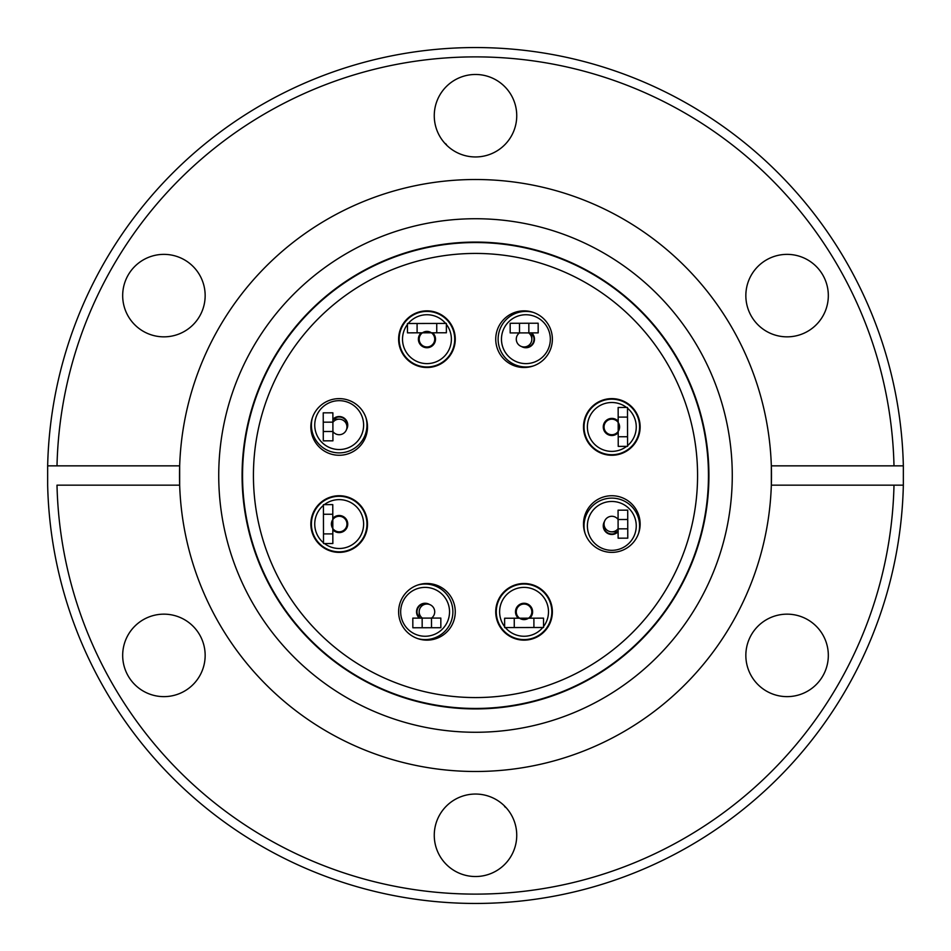 <?xml version="1.0" encoding="UTF-8"?>
<svg xmlns="http://www.w3.org/2000/svg" width="951" height="951" viewBox="0 0 951 951"><rect width="100%" height="100%" fill="white"/><g stroke="black" fill="none" stroke-linecap="round" stroke-linejoin="round"><path stroke-width="1.43" d="M163.917 254.369A41.238 41.238 0 0 0 122.679 295.606A41.238 41.238 0 0 0 163.917 336.844A41.238 41.238 0 0 0 205.154 295.606A41.238 41.238 0 0 0 163.917 254.369M163.917 614.156A41.238 41.238 0 0 0 122.679 655.394A41.238 41.238 0 0 0 163.917 696.631A41.238 41.238 0 0 0 205.154 655.394A41.238 41.238 0 0 0 163.917 614.156M475.5 794.049A41.238 41.238 0 0 0 434.262 835.287A41.238 41.238 0 0 0 475.5 876.525A41.238 41.238 0 0 0 516.738 835.287A41.238 41.238 0 0 0 475.5 794.049M787.083 614.156A41.238 41.238 0 0 0 745.846 655.394A41.238 41.238 0 0 0 787.083 696.631A41.238 41.238 0 0 0 828.321 655.394A41.238 41.238 0 0 0 787.083 614.156M787.083 254.369A41.238 41.238 0 0 0 745.846 295.606A41.238 41.238 0 0 0 787.083 336.844A41.238 41.238 0 0 0 828.321 295.606A41.238 41.238 0 0 0 787.083 254.369M475.5 74.475A41.238 41.238 0 0 0 434.262 115.713A41.238 41.238 0 0 0 475.5 156.951A41.238 41.238 0 0 0 516.738 115.713A41.238 41.238 0 0 0 475.5 74.475M475.5 242.077A233.423 233.423 0 0 0 242.077 475.5A233.423 233.423 0 0 0 475.5 708.923A233.423 233.423 0 0 0 708.923 475.5A233.423 233.423 0 0 0 475.5 242.077M475.5 218.73A256.77 256.77 0 0 0 218.73 475.5A256.77 256.77 0 0 0 475.5 732.27A256.77 256.77 0 0 0 732.27 475.5A256.77 256.77 0 0 0 475.5 218.73M893.999 485.153A418.618 418.618 0 0 1 475.5 894.118A418.618 418.618 0 0 1 57.001 485.153L179.668 485.153L179.668 465.847L57.001 465.847A418.618 418.618 0 0 1 475.5 56.882A418.618 418.618 0 0 1 893.999 465.847L771.332 465.847L771.332 485.153A295.987 295.987 0 0 0 475.5 179.513A295.987 295.987 0 0 0 179.668 485.153A295.987 295.987 0 0 0 475.5 771.487A295.987 295.987 0 0 0 771.332 485.153L903.343 485.153L903.343 465.847A427.95 427.95 0 0 0 475.5 47.55A427.95 427.95 0 0 0 47.657 465.847L47.657 485.153A427.95 427.95 0 0 0 475.5 903.45A427.95 427.95 0 0 0 903.343 485.153M57.001 465.847L47.657 465.847L57.001 465.847M893.999 465.847L903.343 465.847L893.999 465.847M583.498 524.049A28.328 28.328 0 0 0 611.826 552.376A28.328 28.328 0 0 0 640.142 524.049A28.328 28.328 0 0 0 611.826 495.733A28.328 28.328 0 0 0 583.498 524.049M398.624 611.826A28.328 28.328 0 0 0 426.951 640.142A28.328 28.328 0 0 0 455.267 611.826A28.328 28.328 0 0 0 426.951 583.498A28.328 28.328 0 0 0 398.624 611.826M310.858 426.951A28.328 28.328 0 0 0 339.174 455.267A28.328 28.328 0 0 0 367.502 426.951A28.328 28.328 0 0 0 339.174 398.624A28.328 28.328 0 0 0 310.858 426.951M583.498 426.951A28.328 28.328 0 0 0 611.826 455.267A28.328 28.328 0 0 0 640.142 426.951A28.328 28.328 0 0 0 611.826 398.624A28.328 28.328 0 0 0 583.498 426.951M495.733 611.826A28.328 28.328 0 0 0 524.049 640.142A28.328 28.328 0 0 0 552.376 611.826A28.328 28.328 0 0 0 524.049 583.498A28.328 28.328 0 0 0 495.733 611.826M310.858 524.049A28.328 28.328 0 0 0 339.174 552.376A28.328 28.328 0 0 0 367.502 524.049A28.328 28.328 0 0 0 339.174 495.733A28.328 28.328 0 0 0 310.858 524.049M495.733 339.174A28.328 28.328 0 0 0 524.049 367.502A28.328 28.328 0 0 0 552.376 339.174A28.328 28.328 0 0 0 524.049 310.858A28.328 28.328 0 0 0 495.733 339.174M398.624 339.174A28.328 28.328 0 0 0 426.951 367.502A28.328 28.328 0 0 0 455.267 339.174A28.328 28.328 0 0 0 426.951 310.858A28.328 28.328 0 0 0 398.624 339.174M253.43 475.5A222.07 222.07 0 0 0 475.5 697.57A222.07 222.07 0 0 0 697.57 475.5A222.07 222.07 0 0 0 475.5 253.43A222.07 222.07 0 0 0 253.43 475.5M708.459 475.5A232.959 232.959 0 0 0 475.5 242.541A232.959 232.959 0 0 0 242.541 475.5A232.959 232.959 0 0 0 475.5 708.459A232.959 232.959 0 0 0 708.459 475.5M551.83 611.826A27.781 27.781 0 0 0 524.049 584.045A27.781 27.781 0 0 0 496.279 611.826A27.781 27.781 0 0 0 524.049 639.595A27.781 27.781 0 0 0 551.83 611.826M543.532 626.566A24.429 24.429 0 0 0 524.049 587.385A24.429 24.429 0 0 0 504.636 626.65M505.373 627.577A24.429 24.429 0 0 0 542.795 627.494M417.751 638.608A27.781 27.781 0 0 0 452.878 611.826A27.781 27.781 0 0 0 417.751 585.031M400.668 611.826A24.429 24.429 0 0 0 425.097 636.255A24.429 24.429 0 0 0 449.538 611.826A24.429 24.429 0 0 0 425.097 587.385A24.429 24.429 0 0 0 400.668 611.826M529.778 618.186A8.559 8.559 0 0 0 524.049 603.267A8.559 8.559 0 0 0 518.354 618.209M429.46 604.456A8.559 8.559 0 0 0 419.296 618.114M519.08 618.209A8.095 8.095 0 0 1 524.049 603.73A8.095 8.095 0 0 1 529.053 618.186M420.009 618.114A8.095 8.095 0 0 1 427.356 604.051M422.363 618.114A7.786 7.786 0 0 1 426.951 604.04A7.786 7.786 0 0 1 431.552 618.091M533.891 618.174L543.52 618.15L543.544 627.494L533.915 627.505L533.891 618.174L528.53 618.186A7.786 7.786 0 0 0 524.049 604.04A7.786 7.786 0 0 0 519.603 618.209A7.786 7.786 0 0 0 528.53 618.186L504.612 618.233L504.636 627.577L504.612 618.233M332.886 420.009A8.095 8.095 0 0 1 346.949 427.356M530.991 332.886A8.095 8.095 0 0 1 523.644 346.949M618.114 530.991A8.095 8.095 0 0 1 604.051 523.644M346.544 429.46A8.559 8.559 0 0 0 332.886 419.296M521.54 346.544A8.559 8.559 0 0 0 531.704 332.886M604.456 521.54A8.559 8.559 0 0 0 618.114 531.704M312.392 417.751A27.781 27.781 0 0 0 339.174 452.878A27.781 27.781 0 0 0 365.969 417.751M339.174 400.668A24.429 24.429 0 0 0 314.745 425.097A24.429 24.429 0 0 0 339.174 449.538A24.429 24.429 0 0 0 363.615 425.097A24.429 24.429 0 0 0 339.174 400.668M533.249 312.392A27.781 27.781 0 0 0 498.122 339.174A27.781 27.781 0 0 0 533.249 365.969M550.332 339.174A24.429 24.429 0 0 0 525.903 314.745A24.429 24.429 0 0 0 501.462 339.174A24.429 24.429 0 0 0 525.903 363.615A24.429 24.429 0 0 0 550.332 339.174M638.608 533.249A27.781 27.781 0 0 0 611.826 498.122A27.781 27.781 0 0 0 585.031 533.249M611.826 550.332A24.429 24.429 0 0 0 636.255 525.903A24.429 24.429 0 0 0 611.826 501.462A24.429 24.429 0 0 0 587.385 525.903A24.429 24.429 0 0 0 611.826 550.332M332.791 519.08A8.095 8.095 0 0 1 347.27 524.049A8.095 8.095 0 0 1 332.814 529.053M431.92 332.791A8.095 8.095 0 0 1 426.951 347.27A8.095 8.095 0 0 1 421.947 332.814M618.209 431.92A8.095 8.095 0 0 1 603.73 426.951A8.095 8.095 0 0 1 618.186 421.947M332.814 529.778A8.559 8.559 0 0 0 347.733 524.049A8.559 8.559 0 0 0 332.791 518.354M421.222 332.814A8.559 8.559 0 0 0 426.951 347.733A8.559 8.559 0 0 0 432.646 332.791M618.186 421.222A8.559 8.559 0 0 0 603.267 426.951A8.559 8.559 0 0 0 618.209 432.646M339.174 551.83A27.781 27.781 0 0 0 366.955 524.049A27.781 27.781 0 0 0 339.174 496.279A27.781 27.781 0 0 0 311.405 524.049A27.781 27.781 0 0 0 339.174 551.83M324.434 543.532A24.429 24.429 0 0 0 363.615 524.049A24.429 24.429 0 0 0 324.35 504.636M323.423 505.373A24.429 24.429 0 0 0 323.506 542.795M399.17 339.174A27.781 27.781 0 0 0 426.951 366.955A27.781 27.781 0 0 0 454.721 339.174A27.781 27.781 0 0 0 426.951 311.405A27.781 27.781 0 0 0 399.17 339.174M407.468 324.434A24.429 24.429 0 0 0 426.951 363.615A24.429 24.429 0 0 0 446.364 324.35M445.627 323.423A24.429 24.429 0 0 0 408.205 323.506M611.826 399.17A27.781 27.781 0 0 0 584.045 426.951A27.781 27.781 0 0 0 611.826 454.721A27.781 27.781 0 0 0 639.595 426.951A27.781 27.781 0 0 0 611.826 399.17M626.566 407.468A24.429 24.429 0 0 0 587.385 426.951A24.429 24.429 0 0 0 626.65 446.364M627.577 445.627A24.429 24.429 0 0 0 627.494 408.205M332.826 533.891L332.85 543.52L323.506 543.544L323.495 533.915L332.826 533.891L332.814 528.53A7.786 7.786 0 0 0 346.96 524.049A7.786 7.786 0 0 0 332.791 519.603A7.786 7.786 0 0 0 332.814 528.53L332.767 504.612L323.423 504.636L332.767 504.612M417.109 332.826L407.48 332.85L407.456 323.506L417.085 323.495L417.109 332.826L422.47 332.814A7.786 7.786 0 0 0 426.951 346.96A7.786 7.786 0 0 0 431.397 332.791A7.786 7.786 0 0 0 422.47 332.814L446.388 332.767L446.364 323.423L446.388 332.767L446.364 323.423L436.735 323.447L436.759 332.779M618.174 417.109L618.15 407.48L627.494 407.456L627.505 417.085L618.174 417.109L618.186 422.47A7.786 7.786 0 0 0 604.04 426.951A7.786 7.786 0 0 0 618.209 431.397A7.786 7.786 0 0 0 618.186 422.47L618.233 446.388L627.577 446.364L618.233 446.388L627.577 446.364L627.553 436.735L618.221 436.759M332.886 422.363A7.786 7.786 0 0 1 346.96 426.951A7.786 7.786 0 0 1 332.909 431.552M528.637 332.886A7.786 7.786 0 0 1 524.049 346.96A7.786 7.786 0 0 1 519.448 332.909M618.114 528.637A7.786 7.786 0 0 1 604.04 524.049A7.786 7.786 0 0 1 618.091 519.448M506.277 807.839A24.536 15.763 0.2 0 1 504.612 806.591L504.612 806.079M444.723 143.161A24.536 15.763 -179.8 0 1 446.388 144.409L446.388 144.921M533.915 627.505L514.265 627.553L514.241 618.221M514.265 627.553L504.636 627.577M422.173 627.755L440.848 627.719L440.824 618.067L412.817 618.126L412.841 627.779L422.173 627.755L422.149 618.114M323.495 533.915L323.447 514.265L332.779 514.241M323.447 514.265L323.423 504.636M417.085 323.495L436.735 323.447M627.505 417.085L627.553 436.735M323.245 422.173L323.281 440.848L332.933 440.824L332.874 412.817L323.221 412.841L323.245 422.173L332.886 422.149M528.827 323.245L510.152 323.281L510.176 332.933L538.183 332.874L538.159 323.221L528.827 323.245L528.851 332.886M627.755 528.827L627.719 510.152L618.067 510.176L618.126 538.183L627.779 538.159L627.755 528.827L618.114 528.851M431.516 627.743L431.492 618.091M323.257 431.516L332.909 431.492M519.484 323.257L519.508 332.909M627.743 519.484L618.091 519.508M419.165 617.318L419.165 611.826M531.835 614.049L531.835 611.826M516.274 614.049L516.274 611.826M336.951 531.835L339.174 531.835M336.951 516.274L339.174 516.274M419.165 336.951L419.165 339.174M434.726 336.951L434.726 339.174M614.049 419.165L611.826 419.165M614.049 434.726L611.826 434.726M333.682 419.165L339.174 419.165M531.835 333.682L531.835 339.174M617.318 531.835L611.826 531.835"/></g></svg>
